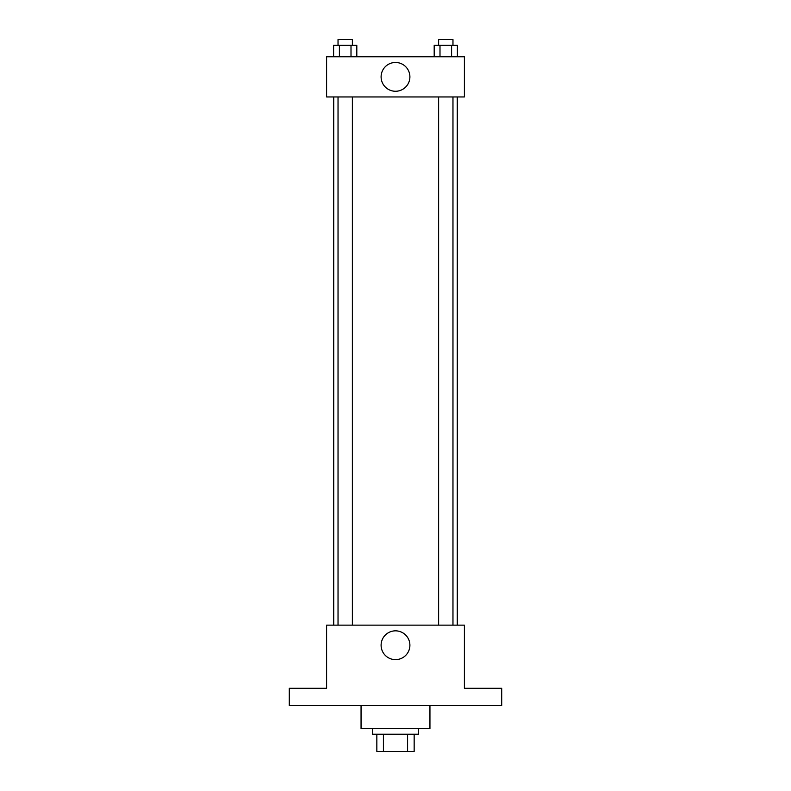 <?xml version="1.0" encoding="UTF-8"?>
<svg xmlns="http://www.w3.org/2000/svg" width="791" height="791" viewBox="0 0 791 791"><rect width="100%" height="100%" fill="white"/><g stroke="black" fill="none" stroke-linecap="round" stroke-linejoin="round"><path stroke-width="1.19" d="M407.583 734.226L407.583 751.45L376.842 751.45L376.842 734.226M407.583 751.45L414.158 751.45L414.158 734.226L414.158 751.45M418.469 728.481L418.469 734.226L372.531 734.226L372.531 728.481M383.417 734.226L383.417 751.45M361.052 705.523L361.052 728.481L429.948 728.481L429.948 705.523M501.712 705.523L289.288 705.523L289.288 688.299L326.604 688.299L326.604 625.147L464.396 625.147L464.396 688.299L501.712 688.299L501.712 705.523M409.896 645.238A14.396 14.396 0 0 1 388.302 657.707A14.396 14.396 0 0 1 388.302 632.77A14.396 14.396 0 0 1 409.896 645.238M457.277 96.957L457.277 625.147M438.619 625.147L438.619 96.957M352.381 96.957L352.381 625.147M464.396 96.957L326.604 96.957L326.604 56.774L464.396 56.774L464.396 96.957M409.896 76.865A14.396 14.396 0 0 1 388.302 89.334A14.396 14.396 0 0 1 388.302 64.397A14.396 14.396 0 0 1 409.896 76.865M457.396 56.774L457.396 45.295L434.19 45.295L434.19 56.774M451.592 45.295L451.592 56.774M439.994 45.295L439.994 56.774M438.619 45.295L438.619 39.55L452.966 39.55L452.966 45.295M356.81 56.774L356.81 45.295L333.604 45.295L333.604 56.774M351.006 45.295L351.006 56.774M339.408 45.295L339.408 56.774M338.034 45.295L338.034 39.55L352.381 39.55L352.381 45.295M333.723 96.957L333.723 625.147M452.966 625.147L452.966 96.957M338.034 96.957L338.034 625.147"/></g></svg>
